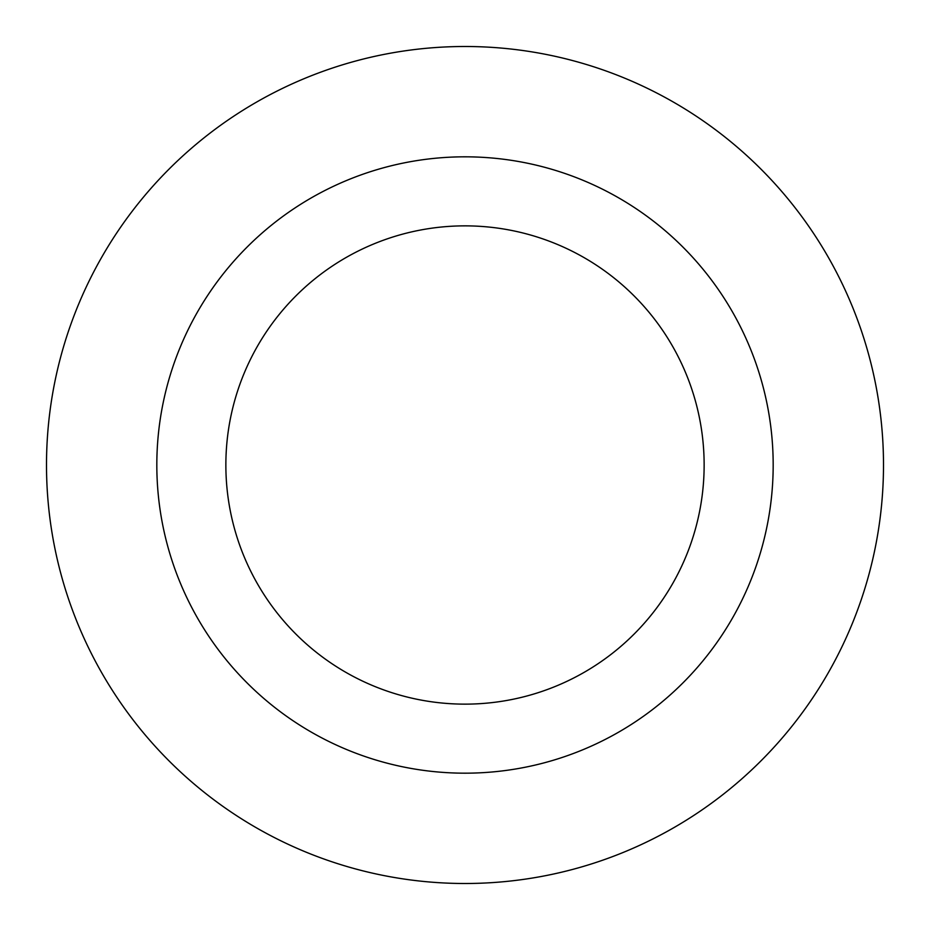 <?xml version="1.0" encoding="UTF-8"?>
<svg xmlns="http://www.w3.org/2000/svg" width="930" height="930" viewBox="0 0 930 930"><rect width="100%" height="100%" fill="white"/><g stroke="black" fill="none" stroke-linecap="round" stroke-linejoin="round"><path stroke-width="1.4" d="M225.862 465A239.138 239.138 0 0 0 465 704.138A239.138 239.138 0 0 0 704.138 465A239.138 239.138 0 0 0 465 225.862A239.138 239.138 0 0 0 225.862 465M156.821 465A308.179 308.179 0 0 1 465 156.821A308.179 308.179 0 0 1 773.179 465A308.179 308.179 0 0 1 465 773.179A308.179 308.179 0 0 1 156.821 465M46.5 465A418.5 418.5 0 0 0 465 883.5A418.5 418.5 0 0 0 883.5 465A418.5 418.5 0 0 0 465 46.5A418.5 418.5 0 0 0 46.5 465"/></g></svg>
